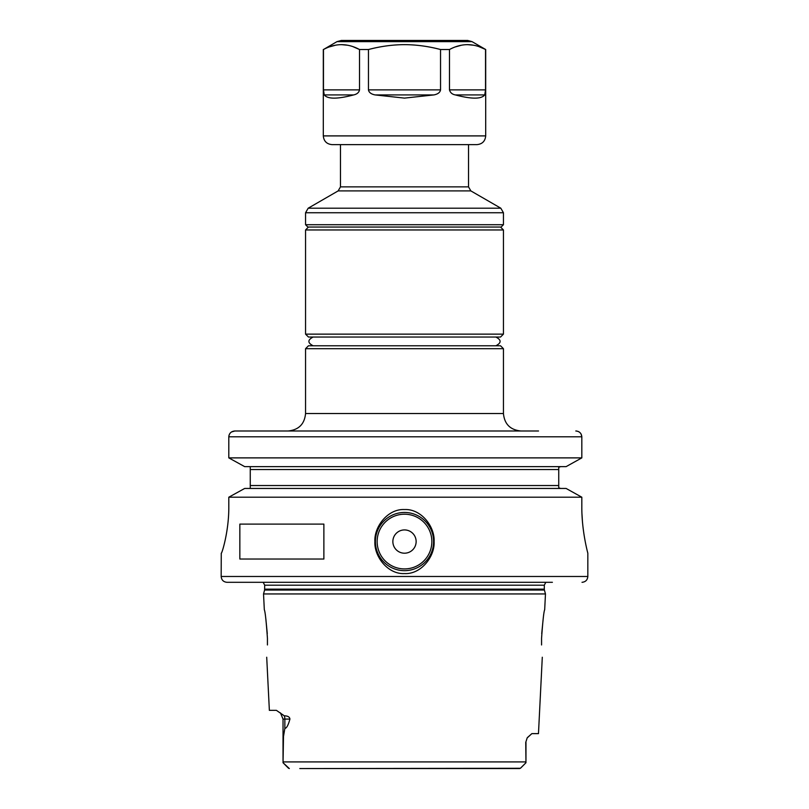 <?xml version="1.0" encoding="UTF-8"?>
<svg xmlns="http://www.w3.org/2000/svg" width="809" height="809" viewBox="0 0 809 809"><rect width="100%" height="100%" fill="white"/><g stroke="black" fill="none" stroke-linecap="round" stroke-linejoin="round"><path stroke-width="1.21" d="M472.001 41.623L336.999 41.623L341.368 40.45L467.632 40.45L472.001 41.623L485.693 49.521L479.454 46.861M336.999 41.623L323.469 49.521C335.492 43.049 347.506 43.049 359.52 49.521L368.459 49.521C380.715 46.305 392.729 44.687 404.5 44.647C416.322 44.687 428.335 46.315 440.541 49.521L440.541 89.88C440.086 92.438 437.881 94.117 433.948 94.916L375.052 94.916L404.5 98.111L433.948 94.916M484.753 94.916L455.305 94.916C471.546 99.204 481.365 99.204 484.753 94.916L485.531 89.88L485.531 49.521C473.518 43.049 461.504 43.049 449.48 49.521L440.541 49.521M473.498 45.213L467.511 44.647M461.504 45.213L455.619 46.831M353.695 94.916L324.247 94.916C327.635 99.204 337.454 99.204 353.695 94.916C357.012 94.178 358.953 92.499 359.52 89.88L359.52 49.521L353.462 46.871M347.496 45.213L341.499 44.647M335.502 45.213L329.587 46.841M368.459 49.521L368.459 89.88C368.924 92.438 371.119 94.127 375.052 94.916M455.305 94.916C452.211 94.35 450.269 92.671 449.48 89.88L449.48 49.521M485.693 135.902C485.178 141.201 482.265 144.113 476.956 144.629L332.044 144.629C326.735 144.113 323.822 141.201 323.307 135.902L485.693 135.902L485.693 49.521M324.247 94.916L323.469 89.88L323.469 49.521M336.402 144.629L404.5 144.629M305.559 224.72L307.885 227.046L501.115 227.046L503.441 224.72L305.559 224.72L305.559 212.747L503.441 212.747L500.822 208.206L308.178 208.206L305.559 212.747M308.472 227.046L305.559 229.958L503.441 229.958L500.528 227.046M305.559 334.137L308.472 337.04L500.528 337.04L503.441 334.137L305.559 334.137L305.559 229.958M503.441 348.689L500.528 345.777L308.472 345.777L305.559 348.689L503.441 348.689L503.441 413.52C504.472 424.128 510.297 429.943 520.905 430.985M231.485 431.976L234.893 430.985L538.521 430.985M581.084 434.008L581.823 436.799L581.823 457.884L566.118 466.631L581.823 457.884L228.805 457.884L244.672 466.631L228.805 457.884L228.805 436.799C229.19 433.24 231.222 431.298 234.893 430.985L250.264 430.985M503.441 413.52L305.559 413.52C304.528 424.128 298.703 429.943 288.095 430.985L404.5 430.985M228.805 457.884L228.805 436.799L581.823 436.799C581.438 433.24 579.436 431.298 575.796 430.985L576.948 431.086M578.202 431.46L579.163 431.976M560.647 466.631L559.98 466.702M559.312 466.935L558.756 467.278M558.756 487.797L559.302 488.151M559.98 488.383L560.657 488.454M228.805 506.646C229.028 531.129 221.797 554.044 221.262 553.204C221.797 554.044 229.028 531.129 228.805 506.646L228.805 497.201L244.672 488.454L228.805 497.201L581.823 497.201L566.118 488.454L581.823 497.201L581.823 506.747M228.805 436.799L228.927 435.636M229.321 434.473L229.675 433.806M566.118 466.631L244.672 466.631M250.264 466.631L250.264 488.454M587.83 553.204L587.83 576.483L221.17 576.483L221.262 553.204M404.5 573.571C388.007 574.471 374.071 556.703 374.891 541.534C374.061 526.406 388.087 508.628 404.5 509.549C420.993 508.659 434.929 526.426 434.109 541.585C434.939 556.713 420.933 574.491 404.5 573.571M239.848 559.029L239.848 524.101L323.873 524.101L323.873 559.029L239.848 559.029M404.5 512.461A29.104 29.104 0 0 0 375.396 541.565A29.104 29.104 0 0 0 404.5 570.669A29.104 29.104 0 0 0 433.604 541.565A29.104 29.104 0 0 0 404.5 512.461M581.964 513.816L582.399 520.895M583.056 527.61L583.876 533.697M581.823 506.646C581.631 531.098 587.971 553.639 587.83 553.204C588.092 554.013 581.651 531.503 581.823 506.646M244.672 488.454L566.118 488.454M560.667 488.454L558.736 487.787L558.736 467.299L560.667 466.631M558.736 466.631L558.736 469.544L558.736 466.631M558.736 485.542L558.736 488.454L558.736 485.542L250.264 485.542M552.385 582.308L226.985 582.308L552.385 582.308M264.583 590.044L544.417 590.044L545.468 593.948L263.532 593.948L264.583 590.044L264.695 585.19L263.178 582.308M299.795 768.55L520.42 768.277L525.961 762.725L525.749 742.359L527.195 737.889L531.857 733.632L538.47 733.632L542.293 657.242M531.857 733.632L527.357 737.626M541.565 638.301L541.565 644.955C542.434 661.135 542.434 661.135 541.565 644.955C542.434 661.135 542.434 661.135 541.565 644.955L541.565 638.301C542.788 620.928 543.83 611.412 544.679 609.753C543.83 611.412 542.788 620.938 541.565 638.301M543.264 618.046L541.727 633.629M267.435 638.301C266.212 620.938 265.17 611.412 264.321 609.753C265.17 611.412 266.212 620.928 267.435 638.301L267.435 644.955C266.566 661.135 266.566 661.135 267.435 644.955C266.566 661.135 266.566 661.135 267.435 644.955M266.707 657.242L269.367 710.353L276.415 710.353L284.293 715.823C287.812 715.884 289.693 716.966 289.925 719.08L283.029 719.08L280.44 712.871M289.925 719.08C288.267 725.198 286.578 728.302 284.859 728.383L283.494 736.483L283.039 762.725M267.263 633.599L265.817 618.612M311.354 768.55L519.671 768.55M287.185 766.922L283.16 762.847L289.329 768.55M288.58 768.277L287.65 767.377M283.039 761.916L525.961 761.916L525.84 762.847M525.83 762.867L522.776 765.951M522.452 766.285L520.44 768.257M404.5 529.925A11.639 11.639 0 0 0 392.861 541.565A11.639 11.639 0 0 0 404.5 553.204A11.639 11.639 0 0 0 416.139 541.565A11.639 11.639 0 0 0 404.5 529.925M440.541 89.88L368.459 89.88M359.52 89.88L323.469 89.88M468.522 186.869L470.848 190.904L338.152 190.904L340.478 186.869L468.522 186.869L468.522 144.629M558.736 469.544L250.264 469.544M264.695 585.19L544.305 585.19L545.822 582.308M544.305 585.19L544.305 589.144L264.695 589.144M284.293 715.823A8.727 7.777 -90 0 1 284.859 719.08L284.859 728.383M527.195 737.889L525.749 742.359M404.5 568.919A27.354 27.354 0 0 0 431.854 541.565A27.354 27.354 0 0 0 404.5 514.211A27.354 27.354 0 0 0 377.146 541.565A27.354 27.354 0 0 0 404.5 568.919M485.531 89.88L449.48 89.88M323.307 135.902L323.307 49.521M340.478 186.869L340.478 144.629M470.848 190.904L500.822 208.206M503.441 224.72L503.441 212.747M338.152 190.904L308.178 208.206M503.441 334.137L503.441 229.958M305.559 413.52L305.559 348.689M587.83 576.483C587.486 580.023 585.554 581.964 582.015 582.308M544.305 589.144L544.417 590.044M544.679 609.753L545.468 593.948M283.029 719.08L283.029 760.389M264.321 609.753L263.532 593.948M525.971 742.359L525.971 760.389M221.17 576.483C221.514 580.023 223.446 581.964 226.985 582.308M495.877 345.777C501.509 342.864 501.509 339.952 495.877 337.04M313.123 337.04C307.491 339.952 307.491 342.864 313.123 345.777"/></g></svg>
